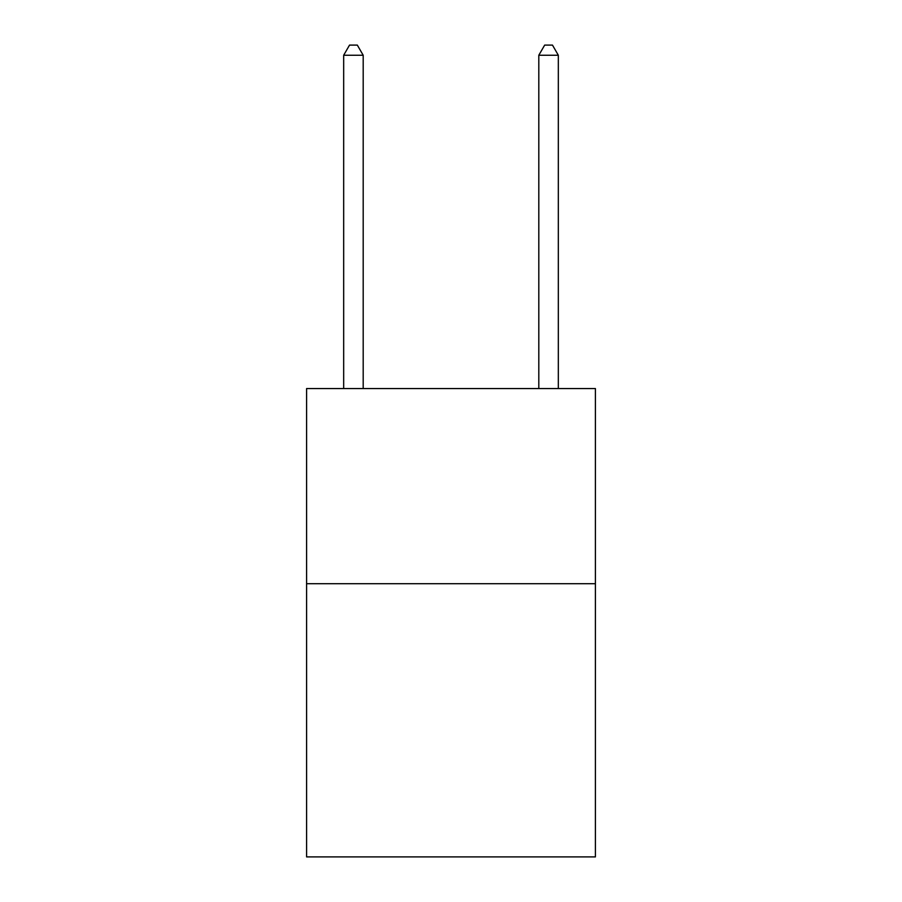 <?xml version="1.0" encoding="UTF-8"?>
<svg xmlns="http://www.w3.org/2000/svg" width="902" height="902" viewBox="0 0 902 902"><rect width="100%" height="100%" fill="white"/><g stroke="black" fill="none" stroke-linecap="round" stroke-linejoin="round"><path stroke-width="1.35" d="M595.41 583.695L595.41 856.9L306.59 856.9L306.59 388.559L595.41 388.559L595.41 583.695L306.59 583.695M363.19 388.559L363.19 55.247L343.673 55.247L343.673 388.559M343.673 55.247L349.525 45.1L357.327 45.1L363.19 55.247M558.327 388.559L558.327 55.247L538.81 55.247L538.81 388.559M538.81 55.247L544.673 45.1L552.475 45.1L558.327 55.247"/></g></svg>
